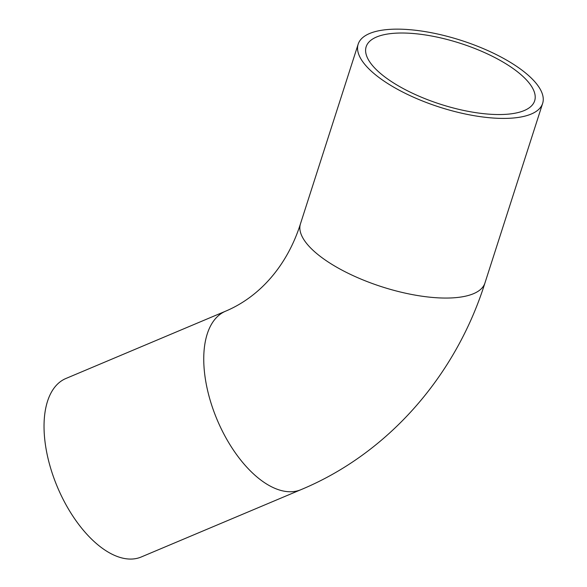 <?xml version="1.0" encoding="UTF-8"?>
<svg xmlns="http://www.w3.org/2000/svg" width="587" height="587" viewBox="0 0 587 587"><rect width="100%" height="100%" fill="white"/><g stroke="black" fill="none" stroke-linecap="round" stroke-linejoin="round"><path stroke-width="0.88" d="M376.891 36.871A88.483 32.036 -162.2 0 1 476.996 49.367A88.483 32.036 -162.2 0 1 534.647 100.839A88.483 32.036 -162.2 0 1 440.61 104.281A88.483 32.036 -162.2 0 1 366.163 46.725A88.483 32.036 -162.2 0 1 376.891 36.871M369.92 33.371A96.87 35.073 -162.2 0 1 479.52 47.048A96.87 35.073 -162.2 0 1 542.637 103.407A96.87 35.073 -162.2 0 1 439.678 107.172A96.87 35.073 -162.2 0 1 358.173 44.157A96.87 35.073 -162.2 0 1 369.92 33.371M300.918 489.69L141.196 557.004A96.87 50.034 -112.9 0 1 57.467 487.173A96.87 50.034 -112.9 0 1 65.949 378.476L225.665 311.154A96.87 50.034 -112.9 0 0 217.183 419.859A96.87 50.034 -112.9 0 0 300.918 489.69C387.853 453.575 455.578 376.194 484.928 283.051A96.87 35.073 -162.2 0 1 381.976 286.823A96.87 35.073 -162.2 0 1 300.471 223.801L358.173 44.157M484.928 283.051L542.637 103.407M300.471 223.801C287.373 265.163 260.224 296.56 225.665 311.154"/></g></svg>
